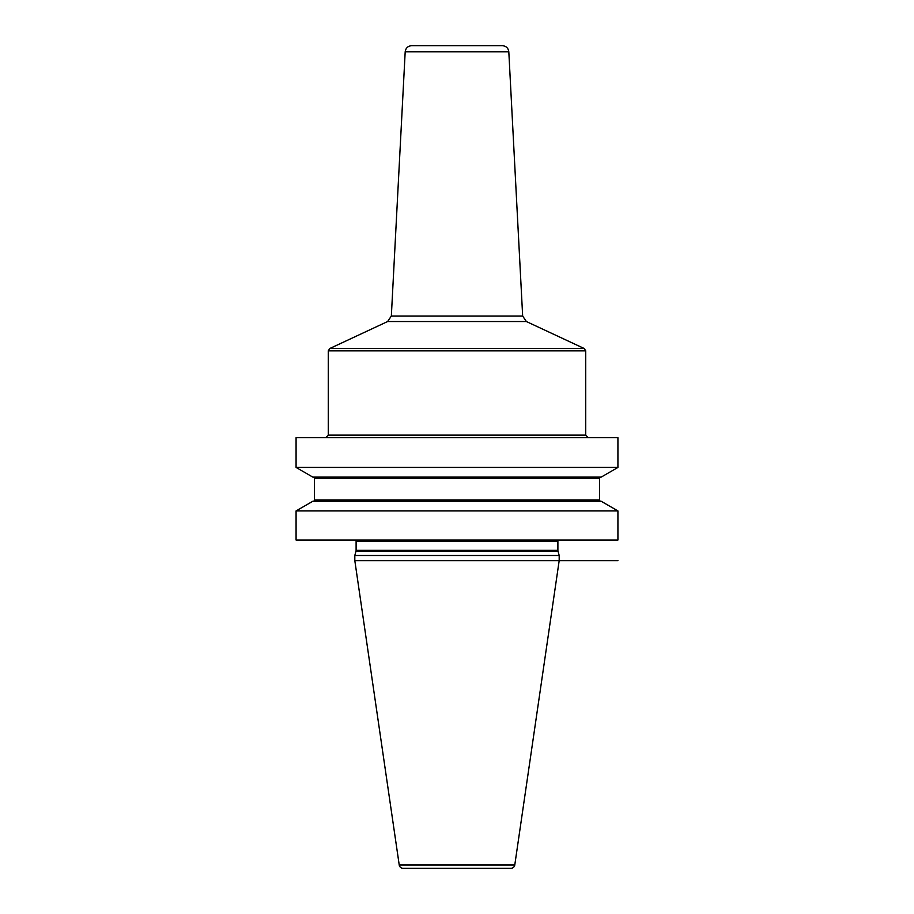 <?xml version="1.0" encoding="UTF-8"?>
<svg xmlns="http://www.w3.org/2000/svg" width="914" height="914" viewBox="0 0 914 914"><rect width="100%" height="100%" fill="white"/><g stroke="black" fill="none" stroke-linecap="round" stroke-linejoin="round"><path stroke-width="1.37" d="M617.921 510.926L617.921 540.037L296.079 540.037L296.079 510.926L312.839 501.249L601.161 501.249L617.921 510.926L296.079 510.926M296.079 437.692L296.079 467.442L617.921 467.442L617.921 437.692L296.079 437.692M559.185 555.484L354.815 555.484L354.815 560.625L559.185 560.625L559.185 555.484L557.986 551.005A2.571 2.571 0 0 1 557.894 550.342L557.894 541.317A2.571 2.571 0 0 1 558.237 540.037M354.815 555.484L356.014 551.005A2.571 2.571 0 0 0 356.106 550.342L356.106 541.317A2.571 2.571 0 0 0 355.763 540.037M354.815 560.625L399.224 864.998A3.862 3.862 0 0 0 403.04 868.3L510.96 868.3A3.862 3.862 0 0 0 514.776 864.998L399.224 864.998M617.921 560.625L559.185 560.625L514.776 864.998M617.921 467.442L601.161 477.119L312.839 477.119L296.079 467.442M600.864 501.249A1.291 1.291 0 0 1 599.573 499.969L599.573 478.399A1.291 1.291 0 0 1 600.864 477.119M313.136 501.249A1.291 1.291 0 0 0 314.427 499.969L314.427 478.399A1.291 1.291 0 0 0 313.136 477.119M405.188 51.801C405.713 48.065 407.861 46.031 411.62 45.7L502.38 45.7C506.139 46.031 508.287 48.065 508.812 51.801L405.188 51.801L391.341 316.038L522.659 316.038L526.373 321.534L387.627 321.534L329.76 348.52L584.24 348.52L585.737 350.862L328.263 350.862L329.76 348.52M557.894 541.317L356.106 541.317M557.894 550.342L356.106 550.342M557.986 551.005L356.014 551.005M599.573 478.399L314.427 478.399M599.573 499.969L314.427 499.969M325.692 437.692L328.263 435.121L585.737 435.121L588.308 437.692M585.737 435.121L585.737 350.862M328.263 435.121L328.263 350.862M526.373 321.534L584.24 348.52M391.341 316.038L387.627 321.534M508.812 51.801L522.659 316.038"/></g></svg>
